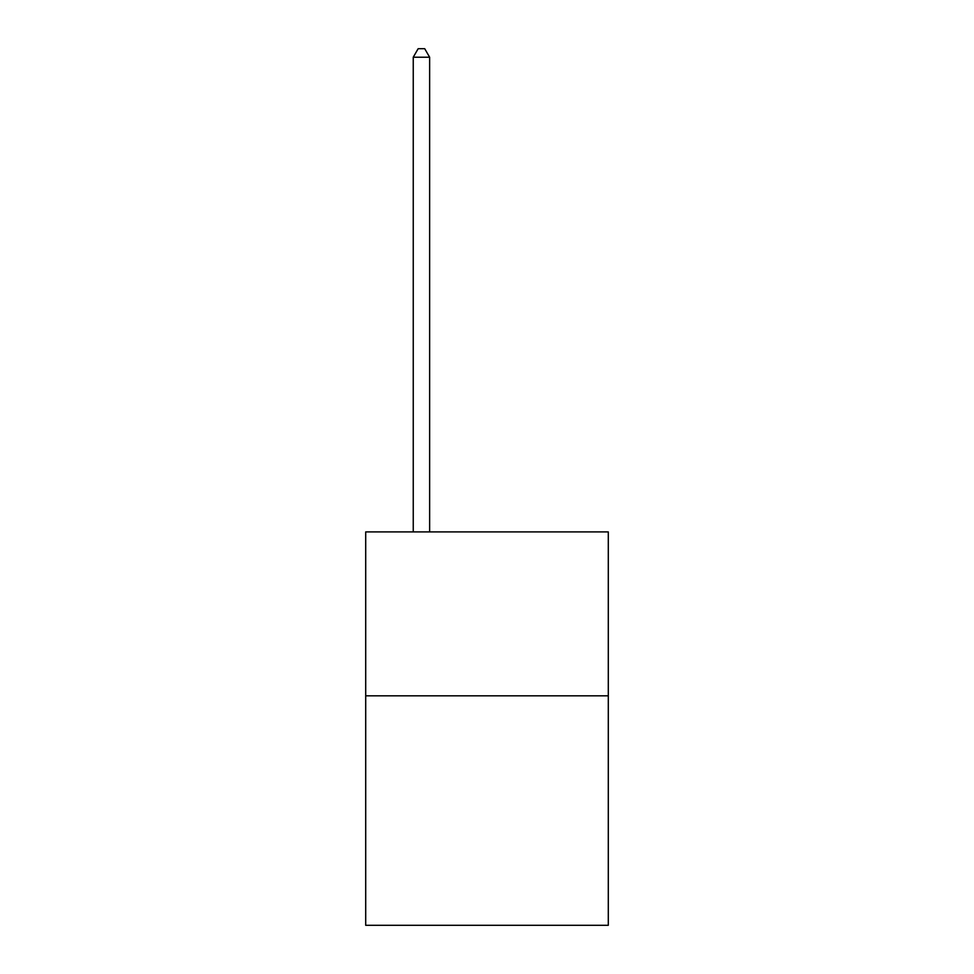 <?xml version="1.0" encoding="UTF-8"?>
<svg xmlns="http://www.w3.org/2000/svg" width="974" height="974" viewBox="0 0 974 974"><rect width="100%" height="100%" fill="white"/><g stroke="black" fill="none" stroke-linecap="round" stroke-linejoin="round"><path stroke-width="1.46" d="M608.3 695.826L608.3 925.3L365.7 925.3L365.7 531.914L608.3 531.914L608.3 695.826L365.7 695.826M429.631 531.914L429.631 57.223L413.244 57.223L413.244 531.914M413.244 57.223L418.163 48.7L424.713 48.7L429.631 57.223"/></g></svg>
